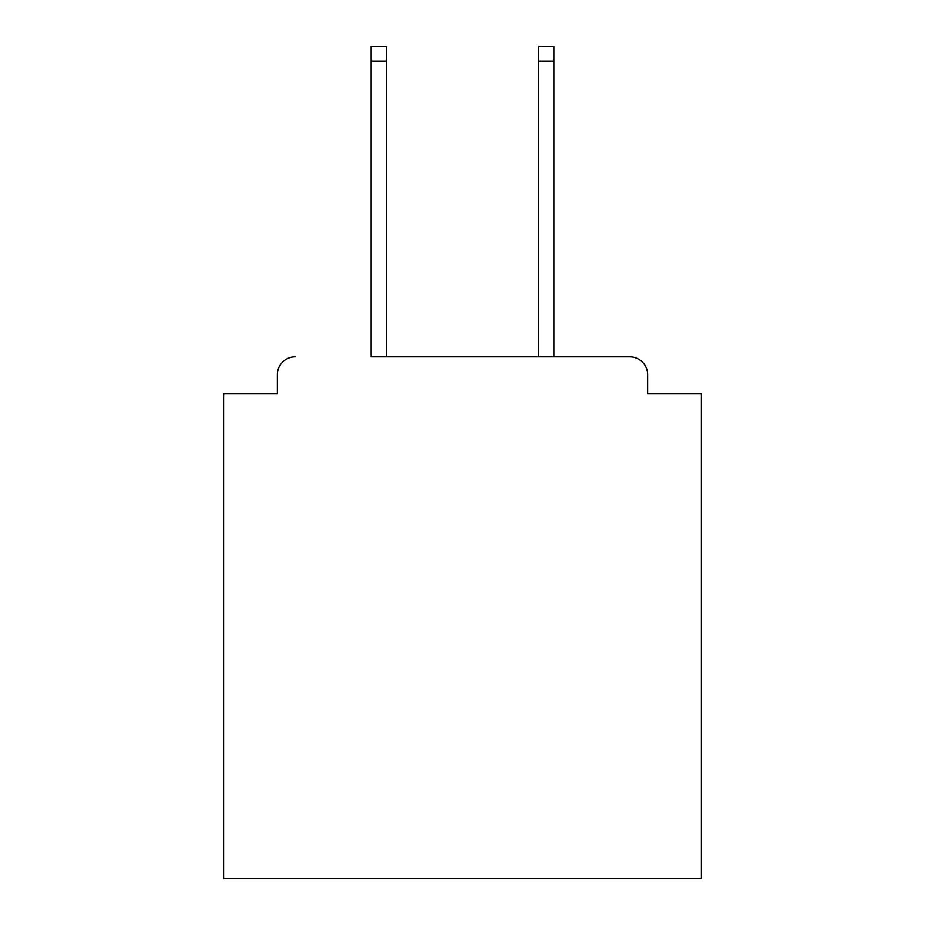 <?xml version="1.0" encoding="UTF-8"?>
<svg xmlns="http://www.w3.org/2000/svg" width="925" height="925" viewBox="0 0 925 925"><rect width="100%" height="100%" fill="white"/><g stroke="black" fill="none" stroke-linecap="round" stroke-linejoin="round"><path stroke-width="1.39" d="M647.627 393.819L647.627 374.706L647.627 393.819L701.381 393.819L701.381 878.75L223.619 878.75L223.619 393.819L277.373 393.819L277.373 374.706L277.373 393.819M371.133 61.177L371.133 46.25L386.65 46.25L386.65 61.177L371.133 61.177L371.133 356.796L629.717 356.796L553.867 356.796L553.867 61.177L538.35 61.177L538.35 46.25L553.867 46.25L553.867 61.177M647.627 374.706A17.91 17.91 0 0 0 629.717 356.796M295.283 356.796A17.91 17.91 0 0 0 277.373 374.706M538.35 61.177L538.35 356.796L386.65 356.796L386.65 61.177"/></g></svg>
